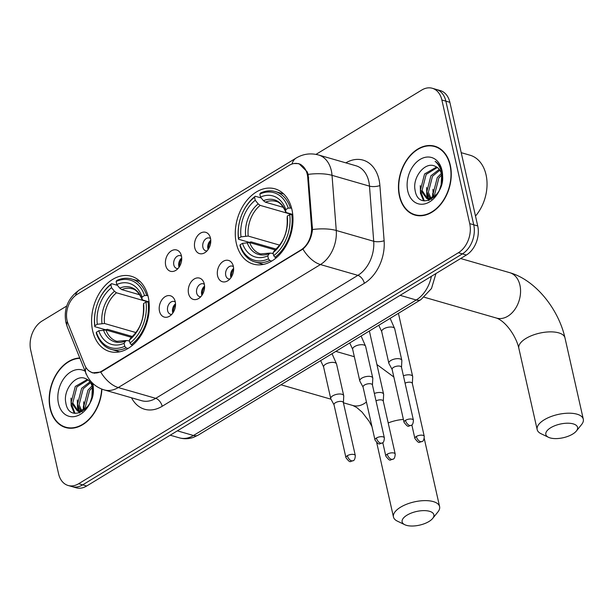 <?xml version="1.0" encoding="UTF-8"?>
<svg xmlns="http://www.w3.org/2000/svg" width="614" height="614" viewBox="0 0 614 614"><rect width="100%" height="100%" fill="white"/><g stroke="black" fill="none" stroke-linecap="round" stroke-linejoin="round"><path stroke-width="0.92" d="M236.344 243.382A39.158 27.837 -73.9 0 0 253.29 264.097A39.158 27.837 -73.9 0 0 283.369 249.975A39.158 27.837 -73.9 0 0 291.934 209.558A39.158 27.837 -73.9 0 0 274.988 188.843A39.158 27.837 -73.9 0 0 244.909 202.965A39.158 27.837 -73.9 0 0 236.344 243.382M92.645 330.8A39.158 27.837 -73.9 0 0 109.591 351.515A39.158 27.837 -73.9 0 0 139.67 337.393A39.158 27.837 -73.9 0 0 148.235 296.976A39.158 27.837 -73.9 0 0 131.289 276.262A39.158 27.837 -73.9 0 0 101.21 290.384A39.158 27.837 -73.9 0 0 92.645 330.8M175.228 301.643A11.083 7.875 106.1 0 1 169.51 316.225A11.083 7.875 106.1 0 1 159.494 311.214A11.083 7.875 106.1 0 1 164.153 297.376A11.083 7.875 106.1 0 1 174.391 299.287A11.083 7.875 106.1 0 1 175.228 301.643M175.312 302.034A6.647 4.728 -73.9 0 0 174.199 301.482A6.647 4.728 -73.9 0 0 169.088 303.876A6.647 4.728 -73.9 0 0 167.637 310.745A6.647 4.728 -73.9 0 0 170.515 314.261A6.647 4.728 -73.9 0 0 171.751 314.383M204.285 283.967A11.083 7.875 106.1 0 1 198.568 298.55A11.083 7.875 106.1 0 1 188.552 293.538A11.083 7.875 106.1 0 1 193.21 279.7A11.083 7.875 106.1 0 1 203.449 281.611A11.083 7.875 106.1 0 1 204.285 283.967M204.362 284.359A6.647 4.728 -73.9 0 0 203.249 283.806A6.647 4.728 -73.9 0 0 198.145 286.201A6.647 4.728 -73.9 0 0 196.687 293.07A6.647 4.728 -73.9 0 0 199.565 296.585A6.647 4.728 -73.9 0 0 200.809 296.708M233.335 266.299A11.083 7.875 106.1 0 1 227.617 280.874A11.083 7.875 106.1 0 1 217.602 275.87A11.083 7.875 106.1 0 1 222.268 262.024A11.083 7.875 106.1 0 1 232.499 263.936A11.083 7.875 106.1 0 1 233.335 266.299M233.42 266.691A6.647 4.728 -73.9 0 0 232.307 266.131A6.647 4.728 -73.9 0 0 227.203 268.533A6.647 4.728 -73.9 0 0 225.745 275.394A6.647 4.728 -73.9 0 0 228.623 278.909A6.647 4.728 -73.9 0 0 229.859 279.032M181.429 255.846A11.083 7.875 106.1 0 1 175.704 270.429A11.083 7.875 106.1 0 1 165.696 265.417A11.083 7.875 106.1 0 1 170.354 251.579A11.083 7.875 106.1 0 1 180.593 253.49A11.083 7.875 106.1 0 1 181.429 255.846M181.506 256.238A6.647 4.728 -73.9 0 0 180.393 255.685A6.647 4.728 -73.9 0 0 175.289 258.08A6.647 4.728 -73.9 0 0 173.831 264.941A6.647 4.728 -73.9 0 0 176.709 268.464A6.647 4.728 -73.9 0 0 177.945 268.587M210.479 238.171A11.083 7.875 106.1 0 1 204.761 252.753A11.083 7.875 106.1 0 1 194.745 247.741A11.083 7.875 106.1 0 1 199.404 233.903A11.083 7.875 106.1 0 1 209.643 235.814A11.083 7.875 106.1 0 1 210.479 238.171M210.564 238.562A6.647 4.728 -73.9 0 0 209.451 238.009A6.647 4.728 -73.9 0 0 204.339 240.404A6.647 4.728 -73.9 0 0 202.889 247.273A6.647 4.728 -73.9 0 0 205.767 250.788A6.647 4.728 -73.9 0 0 207.002 250.911M172.864 312.994A6.647 4.728 106.1 0 1 172.626 312.181A6.647 4.728 106.1 0 1 175.512 303.807M201.922 295.319A6.647 4.728 106.1 0 1 201.684 294.505A6.647 4.728 106.1 0 1 204.569 286.132M230.979 277.643A6.647 4.728 106.1 0 1 230.741 276.83A6.647 4.728 106.1 0 1 233.627 268.456M179.065 267.197A6.647 4.728 106.1 0 1 178.827 266.384A6.647 4.728 106.1 0 1 181.713 258.01M208.123 249.522A6.647 4.728 106.1 0 1 207.885 248.708A6.647 4.728 106.1 0 1 210.771 240.335M67.962 323.386A19.947 14.183 106.1 0 1 67.056 320.462A19.947 14.183 106.1 0 1 77.257 294.283L289.14 165.389A19.947 14.183 106.1 0 1 298.627 163.792A19.947 14.183 106.1 0 1 307.729 177.523L311.521 227.011A19.947 14.183 106.1 0 1 300.845 250.013L101.916 371.033A19.947 14.183 106.1 0 1 92.43 372.629A19.947 14.183 106.1 0 1 84.701 364.992L67.962 323.386M79.789 357.985A35.835 25.473 -73.9 0 0 50.141 408.594A35.835 25.473 -73.9 0 0 65.644 427.551A35.835 25.473 -73.9 0 0 101.924 389.138M66.235 427.336A35.835 25.473 -73.9 0 0 67.678 428.012M399.422 196.112A35.835 25.473 -73.9 0 0 414.934 215.077A35.835 25.473 -73.9 0 0 442.456 202.152A35.835 25.473 -73.9 0 0 450.3 165.166A35.835 25.473 -73.9 0 0 434.789 146.209A35.835 25.473 -73.9 0 0 407.266 159.133A35.835 25.473 -73.9 0 0 399.422 196.112M415.524 214.862A35.835 25.473 -73.9 0 0 416.967 215.537M294.045 163.531L298.926 163.639L307.177 171.79L308.128 174.391L312.495 229.521C311.59 237.725 308.389 244.249 302.902 249.077L102.147 371.332L100.727 372.069L92.438 372.867L88.424 370.557M66.772 305.987L42.036 321.038A22.165 15.757 -73.9 0 0 30.7 350.126L58.56 473.762A22.165 15.757 -73.9 0 0 68.154 485.49L76.144 487.792A22.165 15.757 -73.9 0 0 86.681 486.012L466.387 255.033A22.165 15.757 -73.9 0 0 477.723 225.937L449.862 102.3L445.864 101.149A22.165 15.757 -73.9 0 0 436.278 89.421A22.165 15.757 -73.9 0 1 445.864 101.149L473.732 224.785L445.864 101.149L441.873 99.998A22.165 15.757 -73.9 0 0 432.279 88.27A22.165 15.757 -73.9 0 0 421.741 90.051L315.987 154.383M466.387 255.033L462.396 253.881A22.165 15.757 -73.9 0 0 473.732 224.785A22.165 15.757 -73.9 0 1 462.396 253.881L82.69 484.86L462.396 253.881L458.397 252.73A22.165 15.757 -73.9 0 0 469.733 223.634L441.873 99.998M72.153 486.641A22.165 15.757 -73.9 0 0 82.69 484.86A22.165 15.757 -73.9 0 1 72.153 486.641M68.154 485.49A22.165 15.757 -73.9 0 0 78.692 483.709L458.397 252.73M436.754 146.899A35.835 25.473 -73.9 0 0 435.172 146.7M449.862 102.3A22.165 15.757 -73.9 0 0 440.269 90.573L432.279 88.27M79.935 358.338A35.466 25.212 -73.9 0 0 50.402 408.433A35.466 25.212 -73.9 0 0 65.752 427.198A35.466 25.212 -73.9 0 0 101.655 389.038M83.466 405.816A36.947 26.256 -73.9 0 0 83.304 410.382M84.809 409.484L83.857 406.138L87.971 390.097L92.031 385.922M85.914 408.609L85.446 406.591L89.56 390.558L92.422 387.35A16.701 11.866 -73.9 0 0 85.83 378.723C75.921 373.55 63.173 389.713 65.729 402.285C68.799 425.586 97.956 407.949 92.814 385.285L92.254 382.852M80.871 411.203L77.517 404.311L81.631 388.271L89.951 381.87M81.8 410.981L79.099 404.764L83.212 388.731L90.534 382.691M91.44 382.008L92.507 385.792L91.778 398.486A16.701 11.866 -73.9 0 0 92.422 387.35M91.778 398.486L91.616 399.092M86.965 407.596L78.914 411.303L77.471 411.05L71.178 402.477L75.284 386.444L87.357 379.483M82.268 411.687L77.471 411.05M78.277 411.226L72.759 402.938L76.873 386.904L88.048 379.959M90.112 402.73L92.66 394.618M85.116 371.217A24.084 17.123 -73.9 0 0 65 377.019A24.084 17.123 -73.9 0 0 58.476 403.521A24.084 17.123 -73.9 0 0 80.081 414.496A24.084 17.123 -73.9 0 0 92.814 383.397M85.845 373.819L86.367 374.271M75.038 413.399L71.769 404.895M79.889 412.815L79.344 411.58M79.244 411.326L78.108 406.721M84.617 409.615L84.456 408.548M74.34 413.283L71.14 405.7L71.001 398.133M79.313 412.999L78.554 411.357M78.515 411.265L77.479 407.527L77.341 399.96M83.949 410.029L83.681 401.786M450.031 165.327A35.466 25.212 -73.9 0 0 434.689 146.562A35.466 25.212 -73.9 0 0 407.45 159.356A35.466 25.212 -73.9 0 0 399.683 195.95A35.466 25.212 -73.9 0 0 415.033 214.716A35.466 25.212 -73.9 0 0 442.272 201.929A35.466 25.212 -73.9 0 0 450.031 165.327M475.497 216.044A36.947 26.256 -73.9 0 0 486.042 174.767A36.947 26.256 -73.9 0 0 470.055 155.219L461.214 152.671M432.755 193.333A36.947 26.256 -73.9 0 0 432.594 197.9M434.09 197.002L433.146 193.656L437.26 177.623L441.32 173.44M435.196 196.135L434.727 194.116L438.841 178.075L441.704 174.867A16.701 11.866 -73.9 0 0 435.119 166.248C425.203 161.068 412.454 177.231 415.018 189.803C418.088 213.112 447.245 195.467 442.103 172.803L441.88 171.69C440.752 166.893 438.503 163.439 435.134 161.336C438.534 164.268 440.76 168.259 441.788 173.309L441.067 186.004A16.701 11.866 -73.9 0 0 441.704 174.867M430.161 198.721L426.807 191.829L430.913 175.788L439.24 169.387M431.082 198.499L428.388 192.282L432.502 176.249L439.816 170.208M441.067 186.004L440.906 186.61M436.247 195.114L428.204 198.829L426.761 198.568L420.46 190.002L424.573 173.962L436.646 167M431.558 199.212L426.761 198.568M427.567 198.752L422.048 190.455L426.162 174.422L437.329 167.476M439.401 190.256L441.95 182.135M407.765 191.038A24.084 17.123 -73.9 0 0 429.639 201.852A24.084 17.123 -73.9 0 0 441.957 170.239A24.084 17.123 -73.9 0 0 420.083 159.425A24.084 17.123 -73.9 0 0 407.765 191.038M424.328 200.916L421.058 192.412M429.178 200.333L428.633 199.097M428.534 198.844L427.398 194.239M433.906 197.132L433.737 196.066M423.622 200.801L420.421 193.218L420.283 185.651M428.603 200.525L427.843 198.882M427.804 198.782L426.768 195.052L426.63 187.477M433.238 197.554L432.97 189.312M428.986 521.493A16.256 6.992 167.3 0 0 432.678 518.431A16.256 6.992 167.3 0 0 427.06 510.802A16.256 6.992 167.3 0 0 407.013 515.154A16.256 6.992 167.3 0 0 404.795 524.717A16.256 6.992 167.3 0 0 428.986 521.493M404.795 524.717L397.319 521.109A23.647 10.169 -12.7 0 1 393.467 517.011A23.647 10.169 -12.7 0 1 400.551 507.21A23.647 10.169 -12.7 0 1 424.627 500.617A23.647 10.169 -12.7 0 1 439.601 506.619A23.647 10.169 -12.7 0 1 437.882 511.976L432.678 518.431M128.065 348.46L126.054 347.885L124.757 346.288A35.167 24.997 -73.9 0 1 96.344 332.243L98.777 330.769A31.774 22.58 -73.9 0 0 124.082 343.272L125.67 340.954L127.221 340.501L129.569 341.177M131.373 337.324L105.976 330.002L98.777 330.769M132.34 336.487L107.419 329.304L105.508 329.749L94.825 326.663L94.878 325.735A35.167 24.997 -73.9 0 1 110.873 284.681L111.579 283.66A36.648 26.049 -73.9 0 0 94.825 326.663M146.585 295.18A36.648 26.049 -73.9 0 0 131.588 278.963A36.648 26.049 -73.9 0 0 116.821 280.468L116.123 281.488A35.167 24.997 -73.9 0 1 144.528 295.534L147.89 295.557M149.048 301.973L146.002 302.042A35.167 24.997 -73.9 0 1 129.999 343.096L131.296 344.692A36.648 26.049 -73.9 0 0 148.051 301.689M131.296 344.692L132.708 345.099M96.344 332.243L96.291 333.172A36.648 26.049 -73.9 0 0 111.287 349.389A36.648 26.049 -73.9 0 0 126.054 347.885M144.528 295.534L142.103 297.007A31.774 22.58 -73.9 0 0 116.798 284.505L116.123 281.488M129.999 343.096L129.324 340.079A31.774 22.58 -73.9 0 0 143.569 303.516L146.002 302.042M124.082 343.272L124.757 346.288M116.798 284.505L119.73 288.127L121.718 289.601L139.754 294.797M149.033 301.85L142.962 300.1L141.972 299.118L142.103 297.007M143.569 303.516L143.438 305.749C144.175 318.912 140.084 329.495 131.166 337.493L129.324 340.079M121.718 289.601A27.338 19.433 -73.9 0 1 132.041 288.78C135.702 289.286 139.017 292.824 142.011 299.402L141.972 299.118A28.421 20.201 -73.9 0 0 119.73 288.127M103.436 329.964A28.421 20.201 -73.9 0 0 125.67 340.954L126.192 340.524L116.898 341.315A27.338 19.433 -73.9 0 1 105.976 330.002M111.579 283.66L117.497 285.364M110.873 284.681L111.556 287.69A31.774 22.58 -73.9 0 0 97.304 324.261L94.878 325.735M147.598 301.766L116.468 292.786L114.488 291.32L111.556 287.69M97.304 324.261L104.51 323.494L135.947 332.558M572.685 434.075A16.256 6.992 167.3 0 0 576.377 431.013A16.256 6.992 167.3 0 0 570.759 423.391A16.256 6.992 167.3 0 0 550.712 427.735A16.256 6.992 167.3 0 0 548.494 437.298A16.256 6.992 167.3 0 0 572.685 434.075M548.494 437.298L541.018 433.699A23.647 10.169 -12.7 0 1 537.166 429.593A23.647 10.169 -12.7 0 1 544.257 419.792A23.647 10.169 -12.7 0 1 568.326 413.199A23.647 10.169 -12.7 0 1 583.3 419.201A23.647 10.169 -12.7 0 1 581.581 424.558L576.377 431.013M271.764 261.042L269.753 260.466L268.456 258.87A35.167 24.997 -73.9 0 1 240.043 244.825L242.476 243.351A31.774 22.58 -73.9 0 0 267.781 255.854L269.377 253.536L270.928 253.083L273.268 253.759M275.08 249.906L249.675 242.584L242.476 243.351M276.039 249.069L251.118 241.885L249.215 242.33L238.524 239.245L238.577 238.316A35.167 24.997 -73.9 0 1 254.572 197.263L255.278 196.242A36.648 26.049 -73.9 0 0 238.524 239.245M290.284 207.762A36.648 26.049 -73.9 0 0 275.295 191.545A36.648 26.049 -73.9 0 0 260.52 193.049L259.822 194.07A35.167 24.997 -73.9 0 1 288.235 208.115L291.589 208.138M292.748 214.555L289.701 214.624A35.167 24.997 -73.9 0 1 273.706 255.677L274.995 257.274A36.648 26.049 -73.9 0 0 291.75 214.271M274.995 257.274L276.407 257.68M240.043 244.825L239.99 245.753A36.648 26.049 -73.9 0 0 254.987 261.971A36.648 26.049 -73.9 0 0 269.753 260.466M288.235 208.115L285.802 209.589A31.774 22.58 -73.9 0 0 260.497 197.086L259.822 194.07M273.706 255.677L273.023 252.669A31.774 22.58 -73.9 0 0 287.268 216.097L289.701 214.624M267.781 255.854L268.456 258.87M260.497 197.086L263.437 200.709L265.417 202.183L283.453 207.386M292.74 214.432L286.661 212.682L285.671 211.7L285.802 209.589M287.268 216.097L287.145 218.338C287.874 231.493 283.783 242.077 274.865 250.075L273.023 252.669M265.417 202.183A27.338 19.433 -73.9 0 1 275.74 201.361C279.401 201.868 282.724 205.406 285.71 211.983L285.671 211.7A28.421 20.201 -73.9 0 0 263.437 200.709M247.135 242.545A28.421 20.201 -73.9 0 0 269.377 253.536L269.891 253.106L260.597 253.904A27.338 19.433 -73.9 0 1 249.675 242.584M255.278 196.242L261.196 197.954M254.572 197.263L255.255 200.271A31.774 22.58 -73.9 0 0 241.01 236.843L238.577 238.316M291.297 214.347L260.175 205.375L258.187 203.902L255.255 200.271M241.01 236.843L248.209 236.075L279.646 245.139M383.297 401.188L383.635 394.503A6.647 2.863 167.3 0 0 383.604 394.157A6.647 2.863 167.3 0 0 381.839 392.745A6.647 2.863 167.3 0 0 374.356 393.474M383.289 401.318A4.805 2.065 167.3 0 0 383.266 401.072A4.805 2.065 167.3 0 0 381.992 400.052A4.805 2.065 167.3 0 0 376.014 400.827M181.729 258.571A11.083 7.875 -73.9 0 0 179.372 266.729M412.355 383.52L412.692 376.827A6.647 2.863 167.3 0 0 412.662 376.482A6.647 2.863 167.3 0 0 410.896 375.07A6.647 2.863 167.3 0 0 403.413 375.806M412.347 383.643A4.805 2.065 167.3 0 0 412.324 383.397A4.805 2.065 167.3 0 0 411.05 382.376A4.805 2.065 167.3 0 0 405.071 383.151M210.786 240.895A11.083 7.875 -73.9 0 0 208.43 249.054M343.403 402.715L343.74 396.022A6.647 2.863 167.3 0 0 343.71 395.677A6.647 2.863 167.3 0 0 341.944 394.272A6.647 2.863 167.3 0 0 332.727 395.846A6.647 2.863 167.3 0 0 330.739 398.601A6.647 2.863 167.3 0 0 330.854 398.923L334.031 404.826M343.395 402.838A4.805 2.065 167.3 0 0 343.372 402.592A4.805 2.065 167.3 0 0 342.098 401.579A4.805 2.065 167.3 0 0 335.444 402.715A4.805 2.065 167.3 0 0 334.001 404.703L345.943 457.676C350.855 464.069 349.965 460.899 353.119 460.723A4.805 2.671 58.7 0 1 351.576 460.845A4.805 2.671 -121.3 0 1 347.378 455.68A4.805 2.065 167.3 0 0 345.943 457.676M175.527 304.367A11.083 7.875 -73.9 0 0 173.179 312.526M372.452 385.039L372.79 378.347A6.647 2.863 167.3 0 0 372.767 378.009A6.647 2.863 167.3 0 0 370.994 376.597A6.647 2.863 167.3 0 0 361.784 378.17A6.647 2.863 167.3 0 0 359.789 380.933A6.647 2.863 167.3 0 0 359.911 381.248L363.089 387.15M372.452 385.17A4.805 2.065 167.3 0 0 372.429 384.917A4.805 2.065 167.3 0 0 371.155 383.903A4.805 2.065 167.3 0 0 364.501 385.039A4.805 2.065 167.3 0 0 363.058 387.027L374.993 440C379.912 446.393 379.015 443.224 382.177 443.047A4.805 2.671 58.7 0 1 380.634 443.17A4.805 2.671 -121.3 0 1 376.436 438.005A4.805 2.065 167.3 0 0 374.993 440M204.585 286.692A11.083 7.875 -73.9 0 0 202.229 294.85M401.51 367.364L401.848 360.671A6.647 2.863 167.3 0 0 401.817 360.334A6.647 2.863 167.3 0 0 400.052 358.921A6.647 2.863 167.3 0 0 390.834 360.495A6.647 2.863 167.3 0 0 388.846 363.258A6.647 2.863 167.3 0 0 388.969 363.58L392.139 369.474M401.502 367.494A4.805 2.065 167.3 0 0 401.487 367.241A4.805 2.065 167.3 0 0 400.205 366.228A4.805 2.065 167.3 0 0 393.551 367.364A4.805 2.065 167.3 0 0 392.116 369.359L404.05 422.325C408.97 428.718 408.072 425.556 411.234 425.372A4.805 2.671 58.7 0 1 409.691 425.494A4.805 2.671 -121.3 0 1 405.486 420.329A4.805 2.065 167.3 0 0 404.05 422.325M233.642 269.016A11.083 7.875 -73.9 0 0 231.286 277.183M101.916 371.033L102.408 371.171M300.845 250.013L301.336 250.159M311.521 227.011L312.526 227.303M307.729 177.523L308.735 177.814M345.843 162.856A36.947 26.256 106.1 0 1 379.022 179.672A36.947 26.256 106.1 0 1 379.897 185.558L384.118 240.703A36.947 26.256 106.1 0 1 364.355 283.3L162.18 406.284A36.947 26.256 106.1 0 1 131.526 397.788M308.128 174.391A25.857 8.458 -4.4 0 1 332.028 175.335L369.482 186.134A29.556 21.006 -73.9 0 0 368.784 181.422A29.556 21.006 -73.9 0 0 355.99 165.78L318.536 154.981A29.556 21.006 106.1 0 1 331.33 170.623A29.556 21.006 106.1 0 1 332.028 175.335L336.257 230.48A29.556 21.006 106.1 0 1 320.439 264.557L118.272 387.541A25.857 14.391 -121.3 0 1 100.727 372.069M292.003 164.038A25.857 14.391 -121.3 0 1 296.178 158.036L79.574 289.8C68.039 297.89 63.48 308.765 65.898 322.427L67.302 326.932A25.857 13.454 -21.9 0 1 67.256 321.268M302.902 249.077A25.857 14.391 58.7 0 0 320.439 264.557L357.893 275.356A29.556 21.006 -73.9 0 0 373.711 241.279L369.482 186.134A7.391 2.418 175.6 0 0 379.897 185.558M312.495 229.521A25.857 8.458 -4.4 0 1 336.257 230.48L373.711 241.279A7.391 2.418 175.6 0 0 384.118 240.703M67.302 326.932L85.952 373.304A25.857 13.454 -21.9 0 1 85.952 367.487M162.18 406.284A7.391 4.114 -121.3 0 0 155.718 398.34L118.272 387.541A29.556 21.006 106.1 0 1 104.211 389.913L141.665 400.712A29.556 21.006 -73.9 0 0 155.718 398.34L357.893 275.356A7.391 4.114 -121.3 0 1 364.355 283.3M79.574 289.8A25.857 14.391 58.7 0 0 75.484 295.526M78.692 483.709L86.681 486.012M469.733 223.634L477.723 225.937M435.971 273.537L431.481 288.534L420.989 299.594L198.23 435.103L193.456 437.375C188.79 439.002 184.116 439.163 179.426 437.859A29.556 21.006 -73.9 0 0 193.479 435.495L177.369 430.851M198.23 435.103A14.774 8.228 -121.3 0 1 193.479 435.495L416.238 299.985L400.128 295.334M420.989 299.594A14.774 8.228 -121.3 0 1 416.238 299.985A29.556 21.006 -73.9 0 0 431.396 276.315M366.428 401.993A23.647 16.808 106.1 0 1 364.133 403.621A23.647 16.808 106.1 0 1 352.889 405.516L356.795 407.566L362.06 412.101L369.029 421.15L371.992 426.661M403.398 419.416A23.647 10.169 167.3 0 0 388.202 422.939M130.92 337.761A28.421 20.201 -73.9 0 0 143.438 305.626M114.488 291.32A28.421 20.201 -73.9 0 0 101.97 323.455M116.468 292.786A27.338 19.433 -73.9 0 0 104.51 323.494M525.922 338.452A23.647 10.169 167.3 0 0 518.838 348.261C516.305 336.741 506.105 321.575 496.596 318.098A23.647 16.808 106.1 0 0 507.832 316.202A23.647 16.808 106.1 0 0 519.928 285.172A23.647 16.808 106.1 0 0 509.689 272.662C535.492 279.984 558.487 309.026 564.972 337.861A23.647 10.169 167.3 0 0 549.99 331.867A23.647 10.169 167.3 0 0 525.922 338.452M274.619 250.343A28.421 20.201 -73.9 0 0 287.137 218.208M258.187 203.902A28.421 20.201 -73.9 0 0 245.669 236.037M260.175 205.375A27.338 19.433 -73.9 0 0 248.209 236.075M387.273 454.16A4.805 2.065 167.3 0 0 385.838 456.148C390.757 462.549 389.859 459.379 393.021 459.195A4.805 2.671 58.7 0 1 391.471 459.326A4.805 2.671 -121.3 0 1 387.273 454.16A4.805 2.065 167.3 0 1 392.162 452.817A4.805 2.065 167.3 0 1 395.209 454.038L383.266 401.072M416.33 436.485A4.805 2.065 167.3 0 0 414.887 438.473C419.807 444.874 418.917 441.704 422.071 441.52A4.805 2.671 58.7 0 1 420.529 441.65A4.805 2.671 -121.3 0 1 416.33 436.485A4.805 2.065 167.3 0 1 421.219 435.142A4.805 2.065 167.3 0 1 424.259 436.362L412.324 383.397M343.71 395.677L336.579 364.056A6.647 2.863 167.3 0 0 332.374 362.367A6.647 2.863 167.3 0 0 325.604 364.225A6.647 2.863 167.3 0 0 325.313 364.409A6.647 2.863 167.3 0 0 323.609 366.98L320.661 360.625M343.372 402.592L355.314 455.565A4.805 2.065 167.3 0 0 352.267 454.345A4.805 2.065 167.3 0 0 347.378 455.68M372.767 378.009L365.637 346.38A6.647 2.863 167.3 0 0 361.423 344.692A6.647 2.863 167.3 0 0 354.654 346.549A6.647 2.863 167.3 0 0 354.37 346.733A6.647 2.863 167.3 0 0 352.666 349.305L349.719 342.95M372.429 384.917L384.364 437.889A4.805 2.065 167.3 0 0 381.325 436.669A4.805 2.065 167.3 0 0 376.436 438.005M401.817 360.334L394.695 328.705A6.647 2.863 167.3 0 0 390.481 327.016A6.647 2.863 167.3 0 0 383.712 328.874A6.647 2.863 167.3 0 0 383.42 329.058A6.647 2.863 167.3 0 0 381.716 331.629L378.769 325.274M401.487 367.241L413.422 420.214A4.805 2.065 167.3 0 0 410.382 418.994A4.805 2.065 167.3 0 0 405.486 420.329M92.43 372.629L94.548 373.243M298.627 163.792L300.891 164.445M318.536 154.981C310.6 152.886 303.147 153.899 296.178 158.036M85.952 373.304L87.441 376.443C91.21 383.128 96.797 387.618 104.211 389.913M179.426 437.859L170.208 435.203M69.252 428.211L65.752 427.198M438.189 147.575L434.689 146.562M418.541 215.729L415.033 214.716M424.251 438.519L439.601 506.619M335.843 351.385L354.332 356.719M140.015 281.389L131.588 278.963M119.715 351.822L111.287 349.389M376.727 442.732L393.467 517.011M376.935 364.555L393.843 377.019M280.959 384.778L331.007 399.207M343.418 402.784L352.889 405.516M564.972 337.861L583.3 419.201M460.654 258.525L509.689 272.662M283.714 193.978L275.295 191.545M263.414 264.404L254.987 261.971M518.838 348.261L537.166 429.593M424.274 297.245L496.596 318.098M369.367 330.992L383.604 394.157M385.838 456.148L382.783 442.61M395.209 454.038C395.017 457.238 394.288 458.957 393.021 459.195M398.425 313.317L412.662 376.482M414.887 438.473L411.841 424.934M424.259 436.362C424.074 439.563 423.345 441.282 422.071 441.52M336.579 364.056L332.044 353.702M323.609 366.98L330.739 398.601M355.314 455.565C355.122 458.758 354.393 460.477 353.119 460.723M365.637 346.38L361.101 336.027M352.666 349.305L359.789 380.933M384.364 437.889C384.18 441.082 383.451 442.801 382.177 443.047M394.695 328.705L390.151 318.351M381.716 331.629L388.846 363.258M413.422 420.214C413.23 423.407 412.501 425.126 411.234 425.372"/></g></svg>
